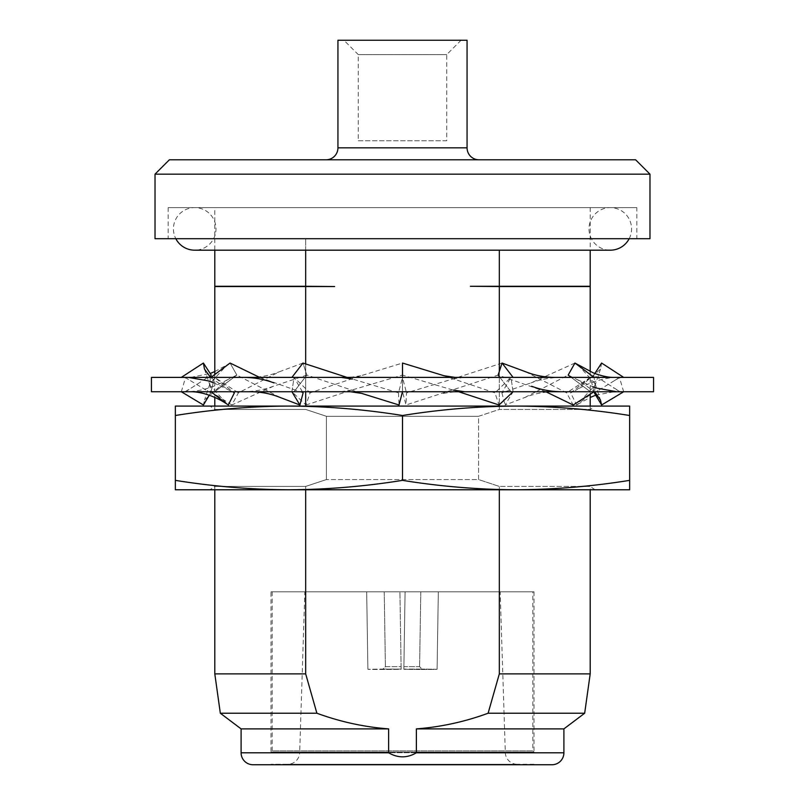 <?xml version="1.0" encoding="UTF-8"?>
<svg xmlns="http://www.w3.org/2000/svg" width="805" height="805" viewBox="0 0 805 805"><rect width="100%" height="100%" fill="white"/><g stroke="black" fill="none" stroke-linecap="round" stroke-linejoin="round"><path stroke-width="0.6" stroke-dasharray="4.03 3.02" d="M629.178 238.713A21.282 21.282 0 0 0 610.291 207.63A21.282 21.282 0 0 0 589.008 228.912A21.282 21.282 0 0 0 610.291 250.184L194.709 250.184A21.282 21.282 0 0 0 215.992 228.912A21.282 21.282 0 0 0 194.709 207.63A21.282 21.282 0 0 0 175.822 238.713M595.73 395.205L614.064 391.743L620.051 391.743L593.788 375.08L595.116 385.213L576.672 404.996L594.04 391.743L510.964 391.743L498.144 375.08L406.002 404.996L402.5 391.743L402.5 375.08L458.669 391.743M545.86 391.743L498.144 375.08L502.048 363.045L513.087 377.394L402.5 377.394L510.964 377.394L513.087 391.743L402.5 391.743L513.087 391.743L505.087 404.996L525.011 397.418C534.289 393.665 544.17 391.773 554.675 391.743L510.964 391.743L499.925 377.394M444.058 375.754L494.954 392.86L499.009 404.996M305.991 404.996L351.654 390.103L402.5 375.08L402.5 363.045L402.5 391.743L291.913 391.743L402.5 391.743L402.5 363.045L360.942 375.754L310.046 392.86L305.991 404.996L291.913 391.743L294.036 391.743L181.316 391.743L214.643 391.743L236.841 375.08L227.463 379.739L204.561 399.964L203.403 404.996M623.201 392.045L590.357 391.743L568.159 375.08L574.931 363.045L594.04 377.394L510.964 377.394L494.954 392.86M525.625 371.749L566.639 392.86L573.17 404.996M574.931 363.045L530.988 382.918L501.877 392.86L510.964 377.394L590.357 377.394L566.639 392.86M525.011 397.418L568.159 375.08L577.537 379.739L594.633 391.743M620.011 377.394L614.285 380.735L619.427 377.394L623.704 377.394L590.357 377.394L620.011 377.394L619.427 377.394L623.674 391.743L619.427 391.743M554.675 391.743L590.357 391.743L571.248 377.394M578.071 364.967L595.106 383.693L594.724 391.824M614.285 380.735L594.332 392.86M614.064 391.743L590.357 391.743L594.04 391.743L590.357 377.394L570.634 392.86L576.672 404.996M601.607 363.045L600.52 369.062L577.054 389.529L570.634 392.86M593.788 375.08L594.815 373.49M501.877 392.86L505.087 404.996M502.048 363.045L452.641 379.024L406.495 392.86L406.002 404.996M361.656 393.383L306.856 375.08L302.952 363.045L279.375 371.749L238.361 392.86L231.83 404.996L273.438 386.229L306.856 375.08L294.036 391.743L306.856 375.08L302.952 363.045L291.913 377.394L402.5 377.394L406.495 392.86M347.025 377.394L398.505 392.86L402.5 377.394L294.036 377.394L310.046 392.86M231.83 404.996L210.96 391.743L214.643 377.394L238.361 392.86M302.408 391.743L294.036 377.394L291.913 391.743L214.643 391.743L236.841 375.08L230.069 363.045L210.96 377.394L294.036 377.394L214.643 377.394L232.836 391.743M279.989 397.418L236.841 375.08L230.069 363.045L226.93 364.967L209.894 383.693L210.669 392.86L209.27 395.205M182.212 376.821L181.296 377.394L214.643 377.394L184.989 377.394L210.669 392.86M210.286 377.163L209.884 385.213L227.473 404.442M185.573 391.743L211.212 375.08M210.518 377.394L227.946 389.529L234.366 392.86M259.633 377.394L303.123 392.86M398.505 392.86L398.998 404.996M151.441 377.394L653.559 377.394M181.326 391.743L185.573 377.394L181.326 377.394M210.96 391.743L214.643 377.394L210.96 377.394M291.913 391.743L294.036 377.394L291.913 377.394M594.04 391.743L590.357 377.394L594.04 377.394M513.087 391.743L510.964 377.394L513.087 377.394M653.559 391.743L151.441 391.743M402.5 377.394L402.5 391.743M402.5 480.364C364.645 486.451 326.78 489.591 288.925 489.772L516.075 489.772C478.22 489.591 440.355 486.451 402.5 480.364L402.5 415.501C364.645 409.403 326.78 406.263 288.925 406.082L175.349 406.082L175.349 415.501C213.204 409.403 251.059 406.263 288.925 406.082L288.894 406.082M305.679 489.772L305.679 486.421L326.407 479.559L305.679 486.421L214.804 486.421L305.679 486.421L305.679 673.886L316.888 713.23C340.143 721.773 364.051 726.996 388.624 728.887L388.624 752.796C397.821 758.179 407.078 758.179 416.376 752.796L416.376 728.887L563.903 728.887M590.196 286.53L499.321 286.53L499.321 409.433L478.593 416.296L326.407 416.296L305.679 409.433L214.804 409.433L305.679 409.433L326.407 416.296L478.593 416.296L478.593 479.559L326.407 479.559L478.593 479.559L499.321 486.421L499.321 673.886L590.196 673.886M516.106 489.772L288.894 489.772M288.925 406.082L516.075 406.082C553.941 406.263 591.796 409.403 629.651 415.501L629.651 406.082L516.075 406.082C478.22 406.263 440.355 409.403 402.5 415.501M517.263 764.267L287.737 764.267A11.954 11.954 0 0 0 299.681 752.695L505.319 752.695L299.681 752.695L304.833 591.816L500.167 591.816L505.319 752.695A11.954 11.954 0 0 0 517.263 764.267L287.737 764.267M500.167 591.816L304.833 591.816M461.084 40.25L446.735 54.599L446.735 140.784L358.265 140.784L358.265 54.599L446.735 54.599L358.265 54.599L343.916 40.25L461.084 40.25L343.916 40.25M325.985 159.803L479.015 159.803L325.985 159.803M499.321 286.53L590.196 286.288M470.402 286.53L577.054 286.53L470.402 286.53M214.804 207.63L590.196 207.63L214.804 207.63L214.804 250.184M214.804 286.288L305.679 286.288L305.679 238.713L499.321 238.713L305.679 238.713L499.321 238.713L305.679 238.713L305.679 250.184M499.321 286.288L499.321 250.184M590.196 207.63L590.196 250.184M636.825 207.63L168.175 207.63L636.825 207.63L636.825 238.713L168.175 238.713L636.825 238.713M168.175 207.63L168.175 238.713M241.098 728.887L388.624 728.887M220.329 713.23L316.888 713.23M214.804 673.886L305.679 673.886M358.265 140.784L446.735 140.784M534.007 764.267L270.993 764.267L534.007 764.75M594.986 489.772L590.196 486.421L499.321 486.421L590.196 486.421L590.196 489.772M590.196 371.578L590.196 394.349M590.196 406.082L590.196 409.433L499.321 409.433L590.196 409.433L594.986 406.082L402.5 406.082L516.075 406.082M305.679 364.001L305.679 391.743M305.679 406.082L305.679 286.53L214.804 286.53M499.321 371.447L499.321 376.609M499.321 377.394L499.321 404.734M499.321 406.082L499.321 409.433L478.593 416.296L478.593 479.559L499.321 486.421L499.321 489.772M326.407 479.559L326.407 416.296L326.407 479.559M416.376 728.887C440.868 727.016 464.777 721.793 488.112 713.23L499.321 673.886M305.679 286.288L334.598 286.288L305.679 286.53M337.939 40.25L467.061 40.25M253.062 764.75L551.938 764.75M334.598 286.288L227.946 286.288L334.598 286.288M334.598 286.53L227.946 286.53L334.598 286.53M635.628 159.803L169.372 159.803M155.023 174.152L649.977 174.152M155.023 238.713L649.977 238.713M488.112 713.23L584.672 713.23M405.076 591.816L438.323 591.816L405.076 591.816L438.323 591.816L405.076 591.816L403.858 669.307L403.899 666.641L419.596 666.641L422.001 669.076L403.858 669.307A37.664 0.594 -179.1 0 0 437.095 669.307L422.001 669.076L437.095 669.307A37.664 0.594 -179.1 0 1 403.858 669.307L405.076 591.816L403.858 669.076L422.001 669.076L419.596 666.641L403.899 666.641L405.076 591.816M399.924 591.816L366.678 591.816L399.924 591.816L366.678 591.816L399.924 591.816L401.142 669.307L401.101 666.641L385.404 666.641L382.999 669.076L401.142 669.076L367.905 669.307L382.999 669.076L385.404 666.641L401.101 666.641L401.142 669.307A37.664 0.594 179.1 0 1 367.905 669.307A37.664 0.594 179.1 0 0 401.142 669.307L399.924 591.816M516.106 406.082L594.986 406.082M629.651 480.364C591.796 486.451 553.941 489.591 516.075 489.772L629.651 489.772L629.651 415.501M175.349 480.364L175.349 489.772L288.925 489.772C251.059 489.591 213.204 486.451 175.349 480.364L175.349 415.501M288.925 489.772L516.075 489.772M366.678 591.816L367.905 669.307L366.678 591.816M384.216 591.816L385.404 666.641L384.216 591.816M438.323 591.816L437.095 669.307L438.323 591.816M420.784 591.816L419.596 666.641L420.784 591.816M534.007 591.816L534.007 752.081L270.993 752.081L534.007 752.081L532.809 750.884L272.191 750.884L270.993 752.081L270.993 591.816L534.007 591.816L270.993 591.816M532.809 591.816L272.191 591.816L272.191 750.884L532.809 750.884L532.809 591.816L272.191 591.816M467.061 147.848L337.939 147.848M416.376 752.796L563.903 752.796M241.098 752.796L388.624 752.796M610.291 207.63L194.709 207.63L610.291 207.63M577.537 379.739L592.762 386.762M595.106 383.693L600.439 399.964M577.527 404.442L590.196 397.439M620.051 391.743L613.289 387.748M600.52 369.062L595.116 385.213M616.61 377.394C603.941 377.837 590.749 381.882 577.054 389.529M561.568 377.394C550.851 377.465 540.658 379.306 530.988 382.918M443.344 393.383L454.503 391.743M463.901 377.394L452.641 379.024M351.654 390.103L340.404 391.743M349.783 377.394L360.942 375.754M273.438 386.229C263.799 389.821 253.635 391.663 242.939 391.743M249.792 377.394C260.267 377.354 270.128 375.472 279.375 371.749M227.463 379.739C214.683 387.004 201.602 391.009 188.229 391.743M209.894 383.693L204.561 399.964M190.715 377.394L210.186 373.49M214.804 371.578L226.93 364.967M184.989 377.394L190.715 380.735M184.949 391.743L191.711 387.748M204.48 369.062L209.884 385.213M213.285 382.667L227.946 389.529M214.804 489.772L214.804 486.421L210.014 489.772M214.804 406.082L214.804 409.433L210.014 406.082M214.804 374.506L214.804 397.439"/><path stroke-width="1.21" d="M629.178 238.713A21.282 21.282 0 0 1 610.291 250.184L194.709 250.184A21.282 21.282 0 0 1 175.822 238.713M151.441 391.743L653.559 391.743L653.559 377.394L151.441 377.394L151.441 391.743M458.669 391.743L499.009 404.996L513.087 391.743M402.5 377.394L402.5 363.045L444.058 375.754L455.217 377.394M545.86 391.743L573.17 404.996L594.04 391.743M499.925 377.394L498.144 375.08L502.048 363.045L525.625 371.749C534.872 375.472 544.733 377.354 555.209 377.394M502.048 363.045L513.087 377.394M594.633 391.743L600.439 399.964L601.597 404.996L623.201 392.045M571.248 377.394L568.159 375.08L574.931 363.045L593.426 372.946C601.687 376.056 608.64 377.545 614.285 377.394M594.724 391.824L594.332 392.86L601.597 404.996M574.931 363.045L594.04 377.394M594.815 373.49L601.607 363.045L623.674 377.394M209.27 395.205L203.403 404.996L181.316 391.743M210.518 377.394L204.48 369.062L203.393 363.045L211.212 375.08L210.286 377.163M190.936 391.743C203.152 391.673 218.417 398.032 227.473 404.442L210.96 391.743M232.836 391.743L234.366 392.86L228.328 404.996M203.393 363.045L181.296 377.394M250.325 391.743C260.83 391.773 270.711 393.665 279.989 397.418L299.913 404.996L291.913 391.743M210.96 377.394L230.069 363.045L259.633 377.394M302.408 391.743L303.123 392.86L299.913 404.996M350.497 391.743L361.656 393.383L398.998 404.996L402.5 391.743M291.913 377.394L302.952 363.045L347.025 377.394M402.5 480.364C440.355 486.451 478.22 489.591 516.075 489.772L288.925 489.772C326.78 489.591 364.645 486.451 402.5 480.364L402.5 415.501C364.645 409.403 326.78 406.263 288.925 406.082C251.059 406.263 213.204 409.403 175.349 415.501L175.349 406.082L288.894 406.082M288.894 489.772L175.349 489.772L175.349 415.501M479.015 159.803A11.954 11.954 0 0 1 467.061 147.848L467.061 40.25L337.939 40.25L337.939 147.848L467.061 147.848M325.985 159.803A11.954 11.954 0 0 0 337.939 147.848M155.023 174.152L169.372 159.803L635.628 159.803L649.977 174.152L155.023 174.152L155.023 238.713L649.977 238.713L649.977 174.152M241.098 752.796A11.954 11.954 0 0 0 253.062 764.75L551.938 764.75A11.954 11.954 0 0 0 563.903 752.796L416.376 752.796C407.179 758.179 397.922 758.179 388.624 752.796L388.624 728.887C364.132 727.016 340.223 721.793 316.888 713.23L305.679 673.886L214.804 673.886L220.329 713.23L241.098 728.887L241.098 752.796L388.624 752.796M499.321 489.772L499.321 673.886L488.112 713.23C464.857 721.773 440.949 726.996 416.376 728.887L563.903 728.887L563.903 752.796M214.804 250.184L214.804 286.288L305.679 286.288L305.679 250.184M499.321 250.184L499.321 286.288L470.402 286.288L499.321 286.53L499.321 371.447M590.196 250.184L590.196 286.288L499.321 286.288M590.196 489.772L590.196 673.886L499.321 673.886M499.321 286.53L590.196 286.53L590.196 371.578M590.196 394.349L590.196 406.082M214.804 374.506L214.804 286.53L305.679 286.53L305.679 364.001M305.679 391.743L305.679 406.082M305.679 489.772L305.679 673.886M499.321 376.609L499.321 377.394M499.321 404.734L499.321 406.082M416.376 728.887L416.376 752.796M305.679 286.53L334.598 286.53L305.679 286.288M316.888 713.23L220.329 713.23M388.624 728.887L241.098 728.887M563.903 728.887L584.672 713.23L488.112 713.23M402.5 415.501C440.355 409.403 478.22 406.263 516.075 406.082L629.651 406.082L629.651 415.501C591.796 409.403 553.941 406.263 516.075 406.082L516.106 406.082M629.651 415.501L629.651 480.364C591.796 486.451 553.941 489.591 516.075 489.772L516.106 489.772M629.651 480.364L629.651 489.772L516.075 489.772M175.349 480.364C213.204 486.451 251.059 489.591 288.925 489.772M516.075 406.082L288.925 406.082M453.346 390.103L464.596 391.743M531.562 386.229C541.202 389.821 551.365 391.663 562.061 391.743M592.762 386.762L596.324 388.02L616.771 391.743M590.196 397.439L595.73 395.205M623.704 377.394L622.788 376.821M210.186 373.49L214.804 371.578M188.39 377.394L208.183 380.856L213.285 382.667M243.432 377.394C254.149 377.465 264.342 379.306 274.012 382.918M341.099 377.394L352.359 379.024M214.804 397.439L214.804 406.082M214.804 489.772L214.804 673.886M584.672 713.23L590.196 673.886"/></g></svg>
